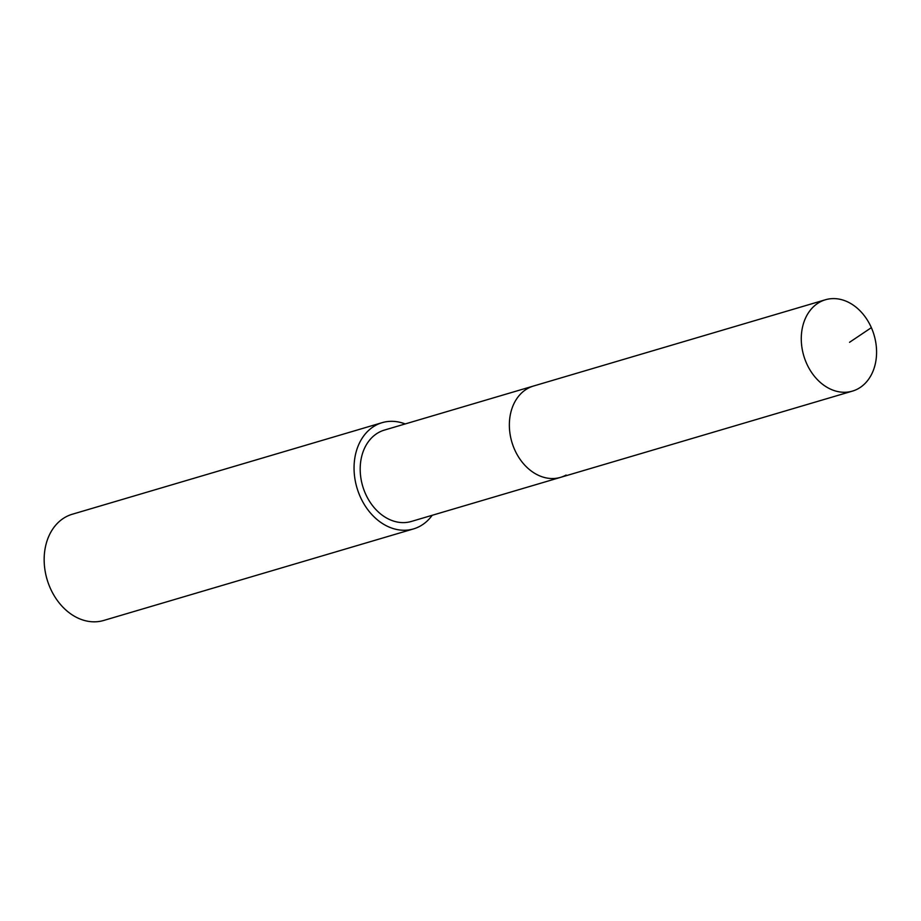 <?xml version="1.0" encoding="UTF-8"?>
<svg xmlns="http://www.w3.org/2000/svg" width="921" height="921" viewBox="0 0 921 921"><rect width="100%" height="100%" fill="white"/><g stroke="black" fill="none" stroke-linecap="round" stroke-linejoin="round"><path stroke-width="1.38" d="M858.038 388.777A47.627 36.644 -106.5 0 1 852.42 391.114A47.627 36.644 -106.5 0 1 805.023 359.57A47.627 36.644 -106.5 0 1 819.805 302.1A47.627 36.644 -106.5 0 1 825.423 299.762A47.627 36.644 -106.5 0 1 872.832 331.307A47.627 36.644 -106.5 0 1 858.038 388.777M527.894 388.374A47.627 36.644 73.5 0 0 513.101 445.833A47.627 36.644 73.5 0 0 560.498 477.377A47.627 36.644 -106.5 0 1 513.101 445.833A47.627 36.644 -106.5 0 1 527.894 388.374A47.627 36.644 -106.5 0 1 533.501 386.026A47.627 36.644 73.5 0 0 527.894 388.374M825.423 299.762L384.333 430.107A47.627 36.644 73.5 0 0 378.727 432.456A47.627 36.644 73.5 0 0 363.933 489.914A47.627 36.644 73.5 0 0 411.33 521.459L852.42 391.114M566.116 475.04A47.627 36.644 -106.5 0 1 560.498 477.377M432.191 515.3A55.387 42.619 -106.5 0 1 420.068 526.179A55.387 42.619 -106.5 0 1 413.529 528.907A55.387 42.619 -106.5 0 1 358.407 492.217A55.387 42.619 -106.5 0 1 375.607 425.387A55.387 42.619 -106.5 0 1 382.134 422.67A55.387 42.619 -106.5 0 1 405.194 423.948M382.134 422.67L72.252 514.252A55.387 42.619 73.5 0 0 65.725 516.969A55.387 42.619 73.5 0 0 48.514 583.799A55.387 42.619 73.5 0 0 103.647 620.478L413.529 528.907M849.542 342.301L871.358 327.657"/></g></svg>
